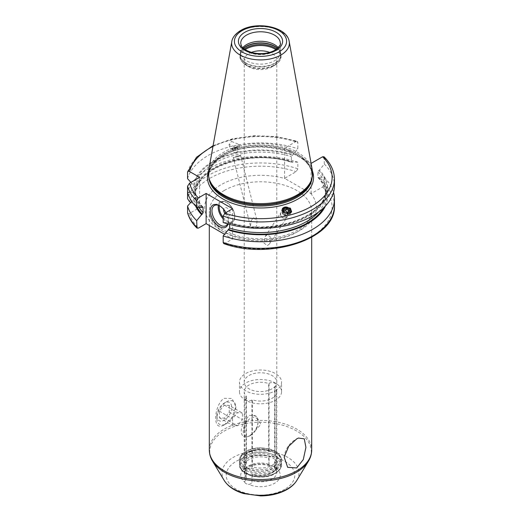<?xml version="1.0" encoding="UTF-8"?>
<svg xmlns="http://www.w3.org/2000/svg" width="522" height="522" viewBox="0 0 522 522"><rect width="100%" height="100%" fill="white"/><g stroke="black" fill="none" stroke-linecap="round" stroke-linejoin="round"><path stroke-width="0.39" stroke-dasharray="2.61 1.96" d="M297.84 162.218L292.927 161.898A67.247 38.824 0 0 0 193.538 192.396L187.555 192.103A73.941 42.687 180 0 1 297.84 162.218L297.84 168.802L296.137 171.686L284.607 178.335L311.099 193.629L322.629 186.98L324.332 184.096L324.332 177.513L319.418 177.193L318.733 177.584L317.878 177.134L318.022 177.578C323.098 183.078 325.643 188.873 325.663 194.96A65.159 37.617 0 0 0 317.878 177.134L317.878 171.908L319.418 170.068A67.247 38.824 180 0 1 308.052 216.238A67.247 38.824 180 0 1 228.081 222.803L223.175 222.476M223.794 243.611L224.878 243.415L232.616 238.945L224.519 234.274M187.555 212.617C187.652 213.694 188.331 213.935 189.597 213.341L199.619 207.547L190.784 202.445M311.099 163.419L311.099 193.629M312.463 171.144A53.055 30.635 0 0 0 301.364 157.801L311.092 163.412M301.364 157.801L294.349 153.749A53.055 30.635 0 0 0 222.985 155.68A53.055 30.635 180 0 0 208.546 171.144M213.107 145.645L232.264 138.845L253.999 135.733L276.334 136.568L297.214 141.279L296.137 141.475L284.607 148.124L294.349 153.749M284.607 148.124L284.607 178.335M324.012 156.763L324.332 164.078L319.418 170.068M324.332 177.513A73.941 42.687 180 0 1 333.525 192.35M187.555 192.103L187.555 192.598L193.538 192.298L194.393 191.809L195.482 192.129L195.482 197.355L191.77 201.362M199.619 177.336L199.619 207.547M202.986 207.123C198.569 202.353 196.07 197.329 195.476 192.044L195.482 192.129A65.159 37.617 180 0 0 202.608 206.993M193.538 192.396L194.393 192.892L195.476 192.651C196.083 166.988 252.237 148.672 291.707 162.394M190.895 182.38L195.482 187.346L195.482 192.572A65.159 37.617 0 0 1 291.387 161.84L292.242 162.29L292.927 161.898M195.613 206.092A67.247 38.824 180 0 1 193.538 199.424M325.395 206.092A67.247 38.824 0 0 0 319.418 177.193M297.214 141.279L297.84 142.389L297.84 148.783L291.387 156.613L291.387 161.84L292.242 162.29A66.32 38.289 180 0 0 194.393 192.892M231.487 141.416L238.861 144.424L236.414 147.511L229.041 144.503L231.487 141.416M208.656 170.433A52.128 30.093 180 0 1 223.644 152.261A52.128 30.093 0 0 1 277.939 145.175A52.128 30.093 0 0 1 312.352 170.433M240.727 52.696L240.727 43.196A19.777 11.419 0 0 0 252.935 53.746A19.777 11.419 0 0 0 274.494 51.273A19.777 11.419 0 0 0 280.281 43.196L280.281 52.696A19.777 11.419 0 0 1 274.494 60.774A19.777 11.419 180 0 1 252.935 63.247A19.777 11.419 180 0 1 240.727 52.696A19.777 11.419 180 0 1 241.086 50.536A19.777 11.419 180 0 1 242.75 47.665M280.281 52.696A19.777 11.419 0 0 0 279.923 50.536A19.777 11.419 0 0 0 278.259 47.665M251.376 52.409A16.286 9.403 0 0 0 248.987 53.551A16.286 9.403 180 0 0 244.218 60.2A16.286 9.403 180 0 0 248.987 66.849A16.286 9.403 180 0 0 272.021 66.849L274.696 65.309L272.021 66.849A16.286 9.403 0 0 0 276.79 60.2A16.286 9.403 0 0 0 269.633 52.409M272.021 388.812A16.286 9.403 180 0 1 254.273 390.847A16.286 9.403 180 0 1 244.218 382.163A16.286 9.403 180 0 1 248.987 375.514A16.286 9.403 0 0 1 266.735 373.471A16.286 9.403 0 0 1 276.79 382.163A16.286 9.403 0 0 1 272.021 388.812M267.388 245.601L269.482 243.937L270.318 236.988L267.388 234.665L265.143 236.557L263.917 243.03L267.388 245.601M253.62 217.622L257.059 221.002L256.53 226.104L253.62 228.551L250.527 226.535L251.082 220.708L253.62 217.622M275.394 390.756A21.063 12.156 0 0 0 281.567 382.163A21.063 12.156 0 0 0 268.562 370.927A21.063 12.156 0 0 0 245.614 373.563A21.063 12.156 0 0 0 239.448 382.163A21.063 12.156 0 0 0 252.446 393.392A21.063 12.156 0 0 0 275.394 390.756M239.448 391.663A21.063 12.156 180 0 0 252.446 402.893A21.063 12.156 180 0 0 275.394 400.257A21.063 12.156 0 0 0 281.567 391.663A21.063 12.156 0 0 0 268.562 380.427A21.063 12.156 0 0 0 245.614 383.063A21.063 12.156 180 0 0 239.448 391.663L239.448 382.163M251.95 400.022A4.189 2.421 180 0 1 247.382 400.544A4.189 2.421 180 0 1 244.798 398.312A4.189 2.421 180 0 1 246.025 396.603L246.41 396.381A16.286 9.403 180 0 1 244.218 391.663A16.286 9.403 180 0 1 252.374 383.513A16.286 9.403 180 0 1 268.673 383.526L269.058 383.298A4.189 2.421 180 0 1 273.626 382.776A4.189 2.421 180 0 1 276.21 385.014A4.189 2.421 180 0 1 274.983 386.724L274.598 386.946A16.286 9.403 180 0 1 276.79 391.663A16.286 9.403 180 0 1 268.634 399.813A16.286 9.403 180 0 1 252.335 399.8L251.95 400.022L251.95 467.797L252.335 466.772L252.335 399.8M251.95 482.282L251.95 473.8L252.335 474.374L251.95 482.282C251.343 483.711 250.168 484.383 248.433 484.312A4.189 2.421 180 0 1 244.831 482.23L246.025 478.863L246.025 470.381L246.41 470.955A16.286 9.403 180 0 1 244.218 466.237A16.286 9.403 180 0 1 252.374 458.088A16.286 9.403 180 0 1 268.673 458.101L269.567 456.678A4.189 2.421 180 0 1 273.365 456.345L275.988 457.866A4.189 2.421 180 0 1 276.21 458.636A4.189 2.421 180 0 1 275.42 460.052L274.598 461.52A16.286 9.403 180 0 1 276.79 466.237A16.286 9.403 180 0 1 268.634 474.387A16.286 9.403 180 0 1 252.335 474.374L251.441 473.898A4.189 2.421 180 0 1 247.643 474.23L245.02 472.71A4.189 2.421 180 0 1 244.798 471.934A4.189 2.421 180 0 1 245.588 470.518L246.41 470.955L246.025 478.863M244.798 471.934L244.831 482.23A19.777 11.419 0 0 1 246.521 467.19A19.777 11.419 0 0 1 272.575 466.218A4.189 2.421 180 0 1 276.177 468.293C276.177 469.369 275.779 469.598 274.983 468.984L275.081 469.082C276.399 470.583 276.973 471.692 276.79 472.41A16.286 9.403 0 0 0 274.598 467.692L274.983 468.984L274.983 460.502M246.41 396.381L246.41 463.353L245.588 464.821A4.189 2.421 180 0 0 244.798 466.237A4.189 2.421 180 0 0 245.02 467.007L247.643 468.528A4.189 2.421 180 0 0 251.441 468.195L251.95 467.797M224.303 424.915L232.055 417.411L235.82 406.618L232.062 398.469L224.303 398.312C218.888 400.896 215.136 412.465 215.671 419.231C216.147 425.913 219.025 427.805 224.303 424.915L226.359 423.727A13.383 7.726 120 0 0 235.82 407.336A13.383 7.726 120 0 0 226.359 401.875L226.359 401.875A13.383 7.726 120 0 0 216.898 418.259A13.383 7.726 120 0 0 226.359 423.727M216.898 415.884A10.473 6.049 -60 0 0 224.303 420.164A10.473 6.049 120 0 0 231.709 407.336A10.473 6.049 120 0 0 224.303 403.062L226.359 401.875L224.303 403.062A10.473 6.049 -60 0 0 216.898 415.884L216.898 418.259M229.243 405.47L229.243 412.054L224.303 418.194L219.37 417.75L219.37 411.173L224.303 405.033L229.243 405.47L242.404 413.072L242.404 419.655L237.471 425.795L232.531 425.352L232.531 418.768L237.471 412.628L242.404 413.072M229.243 412.054L242.404 419.655M224.303 405.033L237.471 412.628M219.37 411.173L232.531 418.768M219.37 417.75L232.531 425.352M224.303 418.194L237.471 425.795M272.575 466.218L269.058 465.559L268.673 458.101M276.21 458.636L276.177 468.293A19.777 11.419 0 0 1 274.494 483.339A19.777 11.419 0 0 1 248.433 484.312M247.643 468.528A20.13 11.621 180 0 0 274.735 467.803A20.13 11.621 0 0 0 275.988 452.163L273.365 450.643A4.189 2.421 180 0 0 269.567 450.975L268.673 450.499L268.673 383.526M269.058 383.298L269.058 451.073L268.673 450.499A16.286 9.403 180 0 0 252.374 450.486A16.286 9.403 180 0 0 244.218 458.636L244.218 430.174L245.803 419.838A11.869 6.851 120 0 0 243.709 436.522A11.869 6.851 120 0 0 245.803 437.077L244.701 437.09L244.218 434.846M253.483 415.408L256.563 416.536L260.85 424.425L253.483 432.64A11.869 6.851 120 0 0 258.038 421.398A11.869 6.851 120 0 0 255.578 415.962A11.869 6.851 120 0 0 253.483 415.408L248.987 415.414L245.803 419.838M245.803 437.077L248.987 436.314L253.483 432.64M274.755 454.381L276.79 458.636A16.286 9.403 180 0 0 274.598 453.918L274.983 454.492L274.598 453.918L274.598 386.946M274.983 386.724L274.983 454.492L275.42 454.355A4.189 2.421 180 0 0 276.21 452.939A4.189 2.421 180 0 0 275.988 452.163M274.598 467.692L274.598 461.52M245.614 453.018A21.063 12.156 0 0 0 242.854 454.982A21.063 12.156 0 0 0 239.448 461.611A21.063 12.156 0 0 0 252.446 472.847A21.063 12.156 0 0 0 275.394 470.211A21.063 12.156 0 0 0 281.567 461.611A21.063 12.156 0 0 0 278.154 454.982A21.063 12.156 0 0 0 245.614 453.018M245.614 455.804A21.063 12.156 0 0 0 239.448 464.397A21.063 12.156 0 0 0 242.854 471.033A21.063 12.156 0 0 0 275.394 472.997A21.063 12.156 0 0 0 278.154 471.033A21.063 12.156 0 0 0 281.567 464.397A21.063 12.156 0 0 0 268.562 453.168A21.063 12.156 0 0 0 245.614 455.804M250.632 435.361L250.632 435.361A10.473 6.049 120 0 0 258.038 422.539A10.473 6.049 120 0 0 250.632 418.259A10.473 6.049 -60 0 0 243.226 431.087A10.473 6.049 -60 0 0 250.632 435.361L248.987 436.314L250.632 435.361M235.585 156.47L240.642 155.386L235.585 156.47M240.342 155.895L233.699 157.559L238.202 156.58L240.642 155.399L257.059 221.002M285.423 218.17A3.837 3.445 33.3 0 0 287.302 216.839A3.837 3.445 33.3 0 0 286.937 212.702A3.837 3.445 33.3 0 0 282.761 211.279A3.837 3.445 33.3 0 0 280.882 212.617A3.837 3.445 33.3 0 0 281.247 216.747A3.837 3.445 33.3 0 0 285.423 218.17M285.175 217.955A3.426 3.073 -146.7 0 1 280.888 215.716A3.426 3.073 -146.7 0 1 282.807 211.802A3.426 3.073 33.3 0 1 287.1 214.04A3.426 3.073 33.3 0 1 285.175 217.955M324.332 164.078A73.941 42.687 180 0 1 334.445 185.63M187.555 178.661A73.941 42.687 180 0 1 297.84 148.783M201.59 207.508A67.247 38.824 180 0 1 193.538 192.298M193.538 185.271A67.247 38.824 180 0 1 292.927 154.773M228.081 222.803L228.767 222.405L229.621 222.861L229.621 224.421M318.733 170.459A66.32 38.289 0 0 1 307.399 215.86A66.32 38.289 0 0 1 228.767 222.405L229.621 222.861A65.159 37.617 180 0 0 325.663 189.734C328.123 216.265 270.226 236.603 229.302 222.307M232.616 208.735L232.616 238.945M225.889 212.617A12.796 7.386 60 0 1 228.421 221.321A12.796 7.386 60 0 1 228.068 223.99M227.677 223.879A11.634 6.721 -120 0 0 228.421 220.375A11.634 6.721 -120 0 0 220.193 206.125L219.37 205.648L220.193 206.125A11.634 6.721 60 0 0 219.788 205.903M224.741 213.289A4.652 2.688 60 0 0 226.94 215.527A4.652 2.688 -120 0 0 230.228 213.628A4.652 2.688 -120 0 0 226.94 207.932A4.652 2.688 60 0 0 223.67 209.387M282.369 208.676A4.77 4.28 -146.7 0 0 282.258 208.826A4.77 4.28 -146.7 0 0 282.709 213.955A4.77 4.28 -146.7 0 0 287.896 215.723A4.77 4.28 33.3 0 0 290.232 214.066A4.77 4.28 33.3 0 0 290.793 212.715M282.33 210.751A3.961 3.55 33.3 0 0 287.505 215.168A3.961 3.55 33.3 0 0 289.749 213.191M289.181 213.341A3.491 3.132 33.3 0 1 287.459 214.575A3.491 3.132 -146.7 0 1 282.891 211.56M284.562 212.754L285.834 213.863L287.328 213.459M283.975 211.169L283.094 211.403L282.683 213.818L284.705 215.579L287.146 214.92L287.394 213.439M284.222 209.687L283.094 211.403M288.268 213.204L287.146 214.92M285.834 213.863L284.705 215.579M283.811 212.102L282.683 213.818M233.112 147.889L239.389 146.545L230.156 148.874L233.112 147.889M236.244 147.994L231.037 149.103L236.244 147.994M238.143 146.845L231.376 148.535L238.143 146.845L238.711 147.184M236.786 147.282L232.323 148.352L237.197 147.041L236.786 147.282L237.915 151.791L233.451 152.868L237.915 151.791M234.352 147.935L235.474 152.444M237.197 147.041L238.326 151.556M232.323 148.352L233.451 152.868M232.74 148.118L233.869 152.626M235.174 147.465L236.303 151.974M322.629 186.98A71.612 41.349 180 0 1 311.145 236.786A71.612 41.349 180 0 1 224.878 243.415M189.597 213.341A71.612 41.349 0 0 0 198.38 228.121M189.597 201.76A71.612 41.349 180 0 1 296.137 171.686M310.675 193.388A55.847 32.247 180 0 1 299.993 230.352A55.847 32.247 180 0 1 221.015 230.352A55.847 32.247 180 0 1 221.015 184.749A55.847 32.247 180 0 1 285.038 178.583M224.303 190.452A51.195 29.558 180 0 1 280.099 184.044A51.195 29.558 180 0 1 311.699 211.351A51.195 29.558 180 0 1 296.705 232.251A51.195 29.558 180 0 1 240.916 238.658A51.195 29.558 180 0 1 209.309 211.351A51.195 29.558 180 0 1 224.303 190.452M297.84 168.802A73.941 42.687 0 0 0 187.555 198.68M334.445 205.648A73.941 42.687 0 0 0 324.332 184.096M318.733 177.584A66.32 38.289 180 0 1 323.379 208.095M197.14 207.214A66.32 38.289 180 0 1 194.393 198.934M296.137 141.475A71.612 41.349 0 0 0 212.969 146.414M312.078 177.898A51.658 29.826 0 0 0 312.163 176.201A51.658 29.826 0 0 0 280.275 148.646A51.658 29.826 0 0 0 223.977 155.106A51.658 29.826 180 0 0 208.846 176.201A51.658 29.826 180 0 0 208.93 177.898M209.4 179.477A51.658 29.826 180 0 1 208.846 175.105A51.658 29.826 180 0 1 223.977 154.016A51.658 29.826 0 0 1 280.275 147.55A51.658 29.826 0 0 1 312.163 175.105L312.163 176.201C315.047 151.739 253.353 136.451 223.684 155.745C213.909 161.631 208.963 168.449 208.846 176.201L209.733 180.468A51.711 29.852 180 0 1 223.945 153.703A51.711 29.852 0 0 1 284.751 148.444A51.711 29.852 0 0 1 311.275 180.468L312.163 175.105A51.658 29.826 0 0 1 311.608 179.477M289.208 41.532A28.854 16.658 0 0 0 270.155 27.549A28.854 16.658 0 0 0 240.1 31.47A28.854 16.658 0 0 0 231.801 41.532M241.086 50.536L240.446 52.448A20.43 11.797 180 0 0 250.925 65.1A20.43 11.797 180 0 0 274.95 63.018A20.43 11.797 0 0 0 280.562 52.448A20.43 11.797 0 0 0 277.652 48.272M277.515 48.396A20.475 11.823 0 0 1 280.98 54.973A20.475 11.823 0 0 1 274.983 63.332A20.475 11.823 180 0 1 252.668 65.896A20.475 11.823 180 0 1 240.029 54.973L240.446 52.448A20.43 11.797 180 0 1 243.356 48.272M279.923 50.536L280.98 56.311A20.475 11.823 0 0 1 274.983 64.669A20.475 11.823 180 0 1 252.668 67.234A20.475 11.823 180 0 1 240.029 56.311L240.029 54.973A20.475 11.823 180 0 1 243.493 48.396M244.316 49.068A20.475 11.823 180 0 0 240.029 56.311C239.605 59.077 241.699 62.072 246.312 65.309A20.071 11.588 180 0 0 274.696 65.309C279.316 62.066 281.41 59.064 280.98 56.311A20.475 11.823 0 0 0 276.693 49.068M248.987 66.849L246.312 65.309A20.071 11.588 180 0 1 245.144 49.655M274.696 65.309A20.071 11.588 0 0 0 275.864 49.655M246.025 464.371L246.025 396.603M284.738 489.251A34.269 19.784 180 0 1 236.27 489.251A34.269 19.784 180 0 1 236.27 461.272A34.269 19.784 0 0 1 284.738 461.272A34.269 19.784 0 0 1 284.738 489.251M224.173 480.397A38.484 22.218 180 0 1 233.288 457.357A38.484 22.218 0 0 1 280.973 454.251A38.484 22.218 0 0 1 296.835 480.397M308.424 461.239A50.758 29.304 0 0 0 287.498 426.761A50.758 29.304 0 0 0 224.61 430.859A50.758 29.304 180 0 0 212.584 461.239M209.309 449.971A51.195 29.558 180 0 1 224.303 429.071A51.195 29.558 0 0 1 280.099 422.663A51.195 29.558 0 0 1 311.699 449.971M268.673 464.273A16.286 9.403 0 0 0 252.374 464.26A16.286 9.403 0 0 0 244.218 472.41A16.286 9.403 0 0 0 246.41 477.128M252.335 480.547A16.286 9.403 0 0 0 268.634 480.56A16.286 9.403 0 0 0 276.79 472.41L276.79 466.237C277.763 472.266 262.449 477.878 252.022 473.819M269.058 465.559L269.058 457.083M246.41 463.353A16.286 9.403 180 0 1 244.218 458.636C243.245 452.607 258.566 446.995 268.987 451.054M276.79 391.663L276.79 458.636A16.286 9.403 180 0 1 268.634 466.785A16.286 9.403 180 0 1 252.335 466.772M269.567 450.975A17.454 10.075 0 0 0 248.165 452.463A17.454 10.075 0 0 0 245.588 464.821M251.441 468.195A17.454 10.075 0 0 0 272.843 466.714A17.454 10.075 0 0 0 275.42 454.355M273.365 450.643A20.13 11.621 0 0 0 246.273 451.367A20.13 11.621 180 0 0 245.02 467.007M281.567 461.611L281.567 460.345A21.063 12.156 0 0 1 275.394 468.945A21.063 12.156 180 0 1 252.446 471.581A21.063 12.156 180 0 1 239.448 460.345A21.063 12.156 180 0 1 245.614 451.752A21.063 12.156 0 0 1 268.562 449.116A21.063 12.156 0 0 1 281.567 460.345C281.156 455.112 277.195 451.341 269.691 449.037L260.582 447.798C254.88 447.824 249.953 449.005 245.803 451.321C241.151 454.564 239.03 457.572 239.448 460.345L239.448 461.611M245.588 470.518A17.454 10.075 180 0 1 248.165 458.159A17.454 10.075 180 0 1 269.567 456.678M275.42 460.052A17.454 10.075 180 0 1 272.843 472.41A17.454 10.075 180 0 1 251.441 473.898M247.643 474.23A20.13 11.621 180 0 0 274.735 473.506A20.13 11.621 0 0 0 275.988 457.866M245.02 472.71A20.13 11.621 180 0 1 246.273 457.07A20.13 11.621 0 0 1 273.365 456.345M281.567 464.397L281.567 464.528C281.971 467.32 279.851 470.329 275.205 473.552C263.14 481.199 238.671 475.522 239.448 464.528A21.063 12.156 180 0 0 252.446 475.757A21.063 12.156 180 0 0 275.394 473.121A21.063 12.156 0 0 0 281.567 464.528A21.063 12.156 0 0 0 268.562 453.292A21.063 12.156 0 0 0 245.614 455.928A21.063 12.156 180 0 0 239.448 464.528L239.448 464.397M324.332 157.683A73.941 42.687 180 0 1 334.445 179.242M187.555 172.273A73.941 42.687 180 0 1 297.84 142.389M292.242 155.165A66.32 38.289 0 0 0 194.393 185.767M202.275 207.11A66.32 38.289 180 0 1 194.393 191.809M195.482 187.346A65.159 37.617 180 0 1 291.387 156.613M317.878 171.908A65.159 37.617 180 0 1 325.663 189.734L325.663 194.96A65.159 37.617 0 0 1 318.492 212.121M198.973 207.338A65.159 37.617 180 0 1 195.482 197.355M223.175 218.842A11.634 6.721 -120 0 0 226.444 221.517A11.634 6.721 -120 0 0 232.264 222.091A11.634 6.721 -120 0 0 234.045 212.767A11.634 6.721 -120 0 0 226.444 202.516A11.634 6.721 -120 0 0 220.623 201.936A11.634 6.721 -120 0 0 218.411 205.322M223.175 217.354A10.936 6.316 -120 0 0 226.94 220.656A10.936 6.316 -120 0 0 234.672 216.193A10.936 6.316 -120 0 0 226.94 202.797A10.936 6.316 -120 0 0 219.338 205.681M311.699 237.249L311.699 211.351L310.355 217.465C308.358 222.059 304.13 226.274 297.671 230.117C281.358 238.75 262.52 240.988 241.164 236.831C220.336 230.978 209.713 222.483 209.309 211.351L209.309 225.491M244.218 60.2L244.218 382.163M276.79 60.2L276.79 382.163M281.567 391.663L281.567 382.163M244.798 398.312L244.798 466.237M298.421 438.036A23.268 23.268 0 0 0 284.177 457.076M235.82 407.336L235.82 406.618M269.659 465.963C264.563 464.267 259.238 464.038 253.679 465.272C247.852 467.399 244.988 468.984 245.099 470.035L244.218 472.41L244.218 466.237L246.253 470.492M244.218 430.174L244.218 391.663M276.21 385.014L276.21 452.939M242.854 454.982L245.777 452.894C249.986 450.545 254.906 449.357 260.55 449.331C267.003 449.161 272.869 451.041 278.154 454.982M278.154 471.033L275.231 473.121C271.035 475.464 266.116 476.651 260.485 476.684L251.526 475.483L242.854 471.033M272.438 468.286C266.292 471.881 254.547 472.469 247.324 467.471C242.926 464.763 243.343 461.52 248.57 457.729C254.716 454.133 266.461 453.546 273.685 458.544C278.082 461.252 277.665 464.495 272.438 468.286M255.578 415.962L256.563 416.536M258.038 422.539L258.038 421.398M243.709 436.522L244.701 437.09M233.699 157.559L233.197 157.259L250.527 226.535M269.482 243.937L287.302 216.839M265.143 236.557L280.882 212.617M228.421 220.375L228.421 221.321M226.006 225.7L232.264 222.091C237.778 219.442 233.817 206.157 226.789 202.477C224.46 201.166 222.405 200.983 220.623 201.936L214.372 205.551M290.232 214.066L291.674 211.873M238.861 144.424L239.389 146.545M229.041 144.503L230.13 148.855M231.05 149.129L230.156 148.874M231.376 148.535L231.037 149.103M238.704 147.211L239.376 146.565"/><path stroke-width="0.78" d="M224.519 234.274L206.125 223.651L198.38 228.121L196.996 228.121L196.677 220.623L203.13 212.793A65.159 37.617 180 0 1 198.973 207.338M190.895 182.38L187.555 178.661L187.555 172.273C187.652 171.196 188.331 170.955 189.597 171.549L199.619 177.336L189.597 183.131L187.555 186.204L187.555 198.68L189.597 201.76L190.784 202.445M311.092 163.412L322.629 156.77L324.012 156.763C330.857 163.582 334.334 171.072 334.445 179.242A73.941 42.687 180 0 1 297.292 216.271A73.941 42.687 180 0 1 223.175 216.088L223.175 222.476A73.941 42.687 180 0 0 297.292 222.659A73.941 42.687 180 0 0 334.445 185.63L334.445 179.242M196.677 220.623A73.941 42.687 180 0 1 187.555 206.033L187.607 213.015C189.192 218.457 192.318 223.494 196.996 228.121M223.175 242.495L223.794 243.611C269.528 260.419 336.416 238.861 334.445 205.648A73.941 42.687 0 0 1 297.292 242.678A73.941 42.687 0 0 1 223.175 242.495L223.175 235.918A73.941 42.687 180 0 0 297.292 236.101A73.941 42.687 180 0 0 334.445 199.071L334.445 205.648M202.986 207.123L203.13 212.793M202.608 206.993A65.159 37.617 180 0 0 203.13 207.567L202.275 207.11L201.59 207.508L196.677 207.182A73.941 42.687 180 0 1 187.555 192.598M187.555 186.204A73.941 42.687 0 0 0 196.677 200.794L196.677 207.182M196.677 200.794L198.38 197.91L206.125 193.44L206.125 223.651M333.525 192.35A73.941 42.687 180 0 1 334.445 199.071M187.555 206.033L191.77 201.362M187.555 172.273L196.474 157.285L213.107 145.645M201.59 214.627A67.247 38.824 180 0 1 195.613 206.092M325.395 206.092A67.247 38.824 0 0 1 228.081 229.928L223.175 235.918M228.081 229.928L229.621 228.088A65.159 37.617 0 0 0 318.492 212.121M223.175 216.088L224.878 213.204L232.616 208.735L206.125 193.44M289.521 213.263L291.674 211.873L290.376 208.141L284.594 207.169L282.441 208.559L283.74 212.284L289.521 213.263M297.364 194.817A52.128 30.093 180 0 1 245.229 202.314A52.128 30.093 180 0 1 209.322 179.242A52.128 30.093 180 0 1 208.656 170.433L231.801 41.532A28.854 16.658 0 0 0 248.1 58.288A28.854 16.658 0 0 0 280.908 55.025A28.854 16.658 0 0 0 289.208 41.532L312.352 170.433A52.128 30.093 0 0 1 311.686 179.242A52.128 30.093 0 0 1 297.364 194.817M242.75 47.665A19.777 11.419 180 0 1 246.521 44.624A19.777 11.419 0 0 1 278.259 47.665M269.633 52.409A16.286 9.403 0 0 0 251.376 52.409M296.705 438.891L298.421 438.036L304.3 438.865L305.918 447.387L303.289 459.569L296.705 467.934L287.655 467.34L284.177 457.076L288.77 446.193L296.705 438.891M229.621 224.421L229.621 228.088M228.068 223.99A12.796 7.386 60 0 1 219.37 226.548A12.796 7.386 60 0 1 210.32 210.875A12.796 7.386 60 0 1 219.37 205.648L219.37 205.648A12.796 7.386 60 0 1 225.889 212.617M227.677 223.879A11.634 6.721 -120 0 1 226.006 225.7A11.634 6.721 -120 0 1 220.193 225.126A11.634 6.721 60 0 1 212.591 214.868A11.634 6.721 60 0 1 214.372 205.551A11.634 6.721 60 0 1 219.788 205.903M224.741 213.289A4.652 2.688 60 0 1 223.67 209.387M290.793 212.715A4.77 4.28 33.3 0 0 289.227 208.35A4.77 4.28 33.3 0 0 284.594 207.169A4.77 4.28 -146.7 0 0 282.369 208.676M289.749 213.191A3.961 3.55 33.3 0 0 288.823 209.257A3.961 3.55 33.3 0 0 284.764 208.069A3.961 3.55 33.3 0 0 282.33 210.751M282.891 211.56A3.491 3.132 -146.7 0 1 285.038 208.317A3.491 3.132 33.3 0 1 288.823 209.596A3.491 3.132 33.3 0 1 289.181 213.341M287.328 213.459L288.268 213.204L288.686 210.79L286.663 209.028L284.222 209.687L283.811 212.102L284.562 212.754M286.663 209.028L285.534 210.744L283.975 211.169M288.686 210.79L287.557 212.506L285.534 210.744M287.394 213.439L287.557 212.506M187.555 212.617A73.941 42.687 0 0 0 196.677 227.2M323.379 208.095A66.32 38.289 180 0 1 228.767 229.53M202.275 214.235A66.32 38.289 180 0 1 197.14 207.214M312.463 171.144A53.055 30.635 0 0 1 298.023 198.999A53.055 30.635 180 0 1 235.324 204.304A53.055 30.635 180 0 1 208.546 171.144M224.878 213.204A71.612 41.349 0 0 0 311.145 206.575A71.612 41.349 0 0 0 322.629 156.77M189.597 183.131A71.612 41.349 0 0 0 198.38 197.91M212.969 146.414A71.612 41.349 0 0 0 189.597 171.549M208.93 177.898A51.658 29.826 180 0 0 242.104 204.069A51.658 29.826 180 0 0 297.031 197.29A51.658 29.826 0 0 0 312.078 177.898M311.608 179.477A51.658 29.826 0 0 1 297.031 196.2A51.658 29.826 180 0 1 244.289 203.423A51.658 29.826 180 0 1 209.4 179.477M209.322 179.242L209.733 180.468A51.711 29.852 180 0 0 245.353 203.352A51.711 29.852 180 0 0 297.07 195.92A51.711 29.852 0 0 0 311.275 180.468L311.686 179.242M278.957 51.952A26.093 15.066 0 0 0 278.957 30.648A26.093 15.066 0 0 0 242.058 30.648A26.093 15.066 0 0 0 242.058 51.952A26.093 15.066 0 0 0 278.957 51.952M244.87 32.273A22.107 12.763 0 0 0 244.87 50.321A22.107 12.763 0 0 0 276.138 50.321A22.107 12.763 0 0 0 276.138 32.273A22.107 12.763 0 0 0 244.87 32.273M246.521 35.124A19.777 11.419 0 0 0 240.727 43.196C241.373 45.923 241.027 49.101 252.655 52.742C261.091 54.451 268.53 53.609 274.97 50.21C279.498 46.497 281.267 44.155 280.281 43.196A19.777 11.419 0 0 0 268.073 32.645A19.777 11.419 0 0 0 246.521 35.124M277.652 48.272A20.43 11.797 0 0 0 246.058 46.341A20.43 11.797 180 0 0 243.356 48.272M243.493 48.396A20.475 11.823 180 0 1 246.025 46.615A20.475 11.823 0 0 1 277.515 48.396M276.693 49.068A20.475 11.823 0 0 0 246.025 47.946A20.475 11.823 180 0 0 244.316 49.068M245.144 49.655A20.071 11.588 180 0 1 246.312 48.918A20.071 11.588 0 0 1 275.864 49.655M296.835 480.397A38.484 22.218 0 0 1 287.72 488.781A38.484 22.218 180 0 1 224.173 480.397C228.16 486.556 234.691 490.954 243.767 493.597L260.661 495.9C270.755 495.815 279.557 493.675 287.061 489.479C291.341 487.033 294.604 483.998 296.835 480.397L308.424 461.239C310.577 457.683 311.673 453.931 311.699 449.971L311.699 237.249M224.173 480.397L212.584 461.239A50.758 29.304 180 0 0 296.398 472.299A50.758 29.304 0 0 0 308.424 461.239M311.699 449.971A51.195 29.558 0 0 1 296.705 470.87A51.195 29.558 180 0 1 240.916 477.278A51.195 29.558 180 0 1 209.309 449.971C209.335 453.931 210.431 457.683 212.584 461.239M218.411 205.322A11.634 6.721 -120 0 0 223.175 218.842M219.338 205.681A10.936 6.316 -120 0 0 223.175 217.354M289.208 41.532C287.159 26.602 256.309 20.841 240.662 30.504C233.582 34.85 232.042 39.457 231.801 41.532M209.309 449.971L209.309 225.491"/></g></svg>
